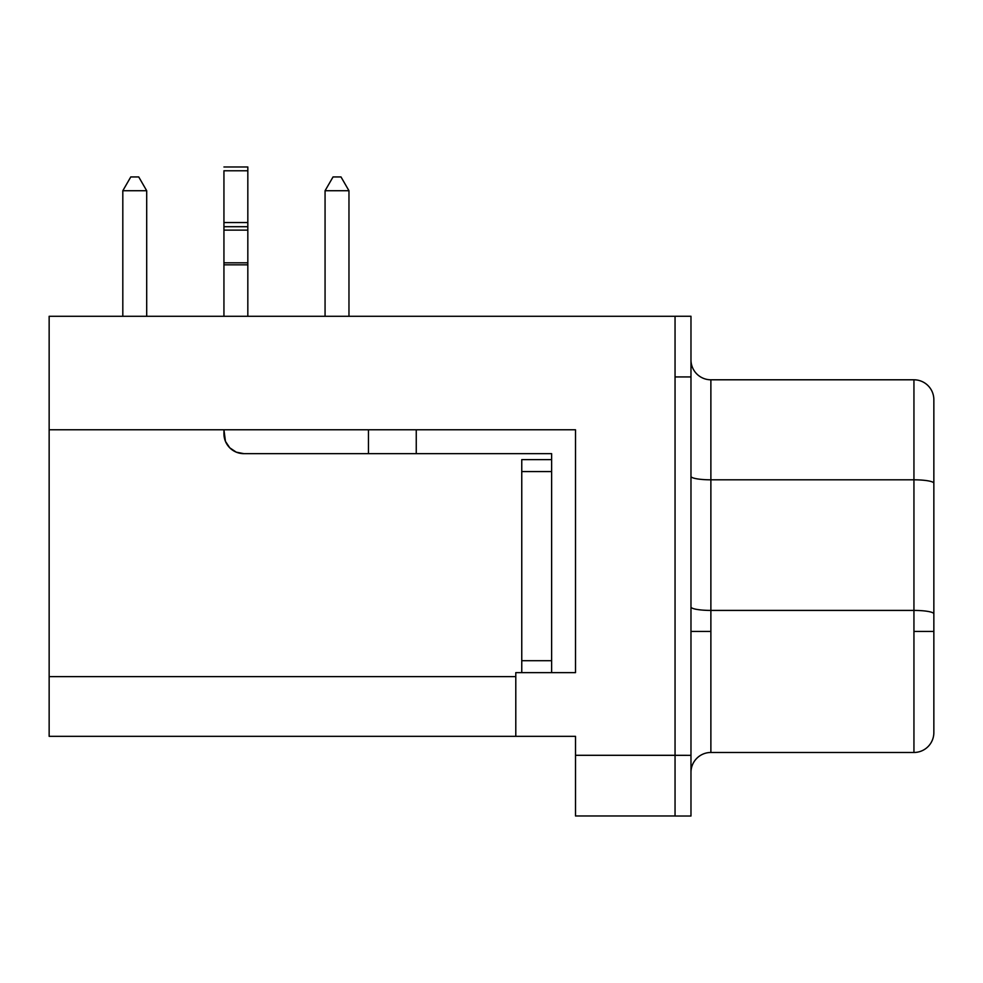 <?xml version="1.0" encoding="UTF-8"?>
<svg xmlns="http://www.w3.org/2000/svg" width="983" height="983" viewBox="0 0 983 983"><rect width="100%" height="100%" fill="white"/><g stroke="black" fill="none" stroke-linecap="round" stroke-linejoin="round"><path stroke-width="1.47" d="M247.827 222.539L223.94 222.539L223.94 226.704L247.827 226.704L247.827 222.539L223.94 222.539L223.94 170.772L247.827 170.772L247.827 222.539L247.827 166.987L247.827 170.772L223.94 170.772L223.94 230.133L247.827 230.133L247.827 316.293L247.827 264.832L223.94 264.832L247.827 264.832L247.827 262.817L223.94 262.817L247.827 262.817L247.827 226.704L223.94 226.704L223.94 230.133L247.827 230.133L247.827 222.539M913.944 610.418L913.944 631.43L933.85 631.43L933.85 613.871A19.906 3.453 180 0 0 913.944 610.418L710.881 610.418L710.881 752.474A19.906 19.906 0 0 0 690.975 772.38A19.906 19.906 0 0 1 710.881 752.474L913.944 752.474L913.944 610.418L710.881 610.418L710.881 479.815L913.944 479.815L913.944 379.794L710.881 379.794L710.881 479.815L913.944 479.815L913.944 610.418A19.906 3.453 0 0 1 933.85 613.871L933.85 483.28L933.85 631.43L913.944 631.43L913.944 752.474A19.906 19.906 0 0 0 933.85 732.568L933.85 631.43L933.85 732.568A19.906 19.906 0 0 1 913.944 752.474L710.881 752.474L710.881 631.43L690.975 631.43L710.881 631.43L710.881 610.418A19.906 3.453 -0 0 1 690.975 606.953A19.906 3.453 180 0 0 710.881 610.418L710.881 479.815A19.906 3.453 0 0 1 690.975 476.362A19.906 3.453 180 0 0 710.881 479.815L710.881 379.794A19.906 19.906 0 0 1 690.975 359.889A19.906 19.906 0 0 0 710.881 379.794L913.944 379.794A19.906 19.906 0 0 1 933.85 399.7A19.906 19.906 0 0 0 913.944 379.794L913.944 479.815A19.906 3.453 0 0 1 933.85 483.28L933.85 399.7L933.85 483.28A19.906 3.453 180 0 0 913.944 479.815L913.944 610.418M551.623 672.642L551.623 453.654L551.623 672.642L575.51 672.642L575.51 429.768L575.51 672.642L575.51 429.768L49.15 429.768L49.15 676.623L515.792 676.623L49.15 676.623L49.15 316.293L675.051 316.293L675.051 798.221L675.051 755.3L690.975 755.337L690.975 376.931L675.051 376.931L690.975 376.931L690.975 316.256L690.975 816.013L690.975 755.337L575.51 755.3L575.51 815.976L675.051 815.976L575.51 815.976L575.51 755.3L675.051 755.3L675.051 316.293L49.15 316.293L49.15 429.768L575.51 429.768L416.251 429.768L416.251 453.654L416.251 429.768M521.764 459.626L521.764 672.642L521.764 471.57L551.623 471.57L521.764 471.57L521.764 459.626L551.623 459.626L521.764 459.626M575.51 672.642L515.792 672.642L515.792 736.341L515.792 672.642L575.51 672.642M575.51 736.341L575.51 755.3L575.51 736.341L515.792 736.341L575.51 736.341M49.15 736.341L515.792 736.341L49.15 736.341L49.15 676.623L49.15 736.341M675.051 798.221L675.051 816.013L690.975 816.013L675.051 816.013L675.051 798.221M675.051 316.256L690.975 316.256L675.051 316.256M333.04 176.94L341.003 176.94L348.965 190.727L348.965 316.293L348.965 190.727L325.066 190.727L325.066 316.293L325.066 190.727L333.04 176.94L341.003 176.94L348.965 190.727L325.066 190.727L333.04 176.94M130.776 176.94L138.738 176.94L146.7 190.727L146.7 316.293L146.7 190.727L122.814 190.727L122.814 316.293L122.814 190.727L130.776 176.94L138.738 176.94L146.7 190.727L122.814 190.727L130.776 176.94M416.251 453.654L551.623 453.654L368.465 453.654L368.465 429.768L368.465 453.654L243.845 453.654L236.227 452.143L229.776 447.83L225.451 441.367L228.044 445.864M225.451 441.367L223.94 429.768L223.94 433.749A19.906 19.906 0 0 0 243.845 453.654L412.614 453.654M223.94 316.293L223.94 230.133L223.94 316.293M551.623 660.699L521.764 660.699L551.623 660.699M223.94 166.987L247.827 166.987"/></g></svg>
